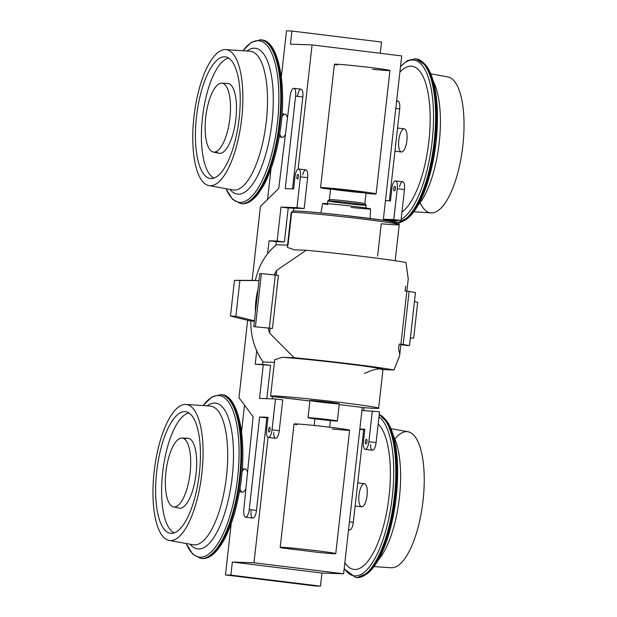 <?xml version="1.0" encoding="UTF-8"?>
<svg xmlns="http://www.w3.org/2000/svg" width="617" height="617" viewBox="0 0 617 617"><rect width="100%" height="100%" fill="white"/><g stroke="black" fill="none" stroke-linecap="round" stroke-linejoin="round"><path stroke-width="0.93" d="M269.066 432.039A2.329 0.81 -83 0 0 270.13 429.787A2.329 0.81 -83 0 0 269.606 427.411A2.329 0.81 -83 0 0 268.518 429.625A2.329 0.81 -83 0 0 269.043 432.039A2.329 0.81 -83 0 0 269.066 432.039A2.329 0.81 -83 0 0 270.161 428.591A2.329 0.81 -83 0 0 268.75 428.545A2.329 0.81 -83 0 0 269.066 432.039M253.988 562.773L268.056 437.337L253.988 562.773L343.607 573.787L362.272 407.421L339.203 404.582L362.272 407.421L343.607 573.787L253.988 562.773L232.347 562.025L253.988 562.773M309.911 400.988L272.652 396.407L272.375 398.86L272.652 396.407L271.025 396.345L309.911 400.988M335.771 553.626A27.958 0.802 -173.6 0 1 318.426 552.423L283.211 548.097L318.426 552.423A27.958 0.802 -173.6 0 0 333.427 553.04A27.958 0.802 -173.6 0 0 296.121 548.451A27.958 0.802 -173.6 0 0 283.211 548.097A27.958 0.802 -173.6 0 1 280.203 547.395L294.047 423.972A27.958 0.802 -173.6 0 1 321.92 426.301A27.958 0.802 -173.6 0 1 349.615 430.203L335.771 553.626A27.958 0.802 -173.6 0 0 308.076 549.716A27.958 0.802 -173.6 0 0 280.203 547.395M399.507 186.882A7.766 2.699 -83 0 1 403.078 181.915A7.766 2.699 -83 0 1 404.482 189.596L401.019 220.454L404.482 189.596L397.255 188.709L393.793 219.567L401.019 220.454L383.327 219.683L385.062 219.899L385 220.477L385.062 219.899L401.019 220.454L383.381 219.205L383.265 220.223L401.698 55.916L312.079 44.902L298.15 169.073L312.079 44.902L290.437 44.154L312.079 44.902L401.698 55.916L383.381 219.205L393.793 219.567L397.255 188.709A7.766 2.699 -83 0 0 395.412 180.904A7.766 2.699 -83 0 0 391.849 188.524L390.461 200.864L385.455 200.695L390.461 200.864L391.849 188.524A7.766 2.699 -83 0 1 395.497 180.912L402.724 181.799A7.766 2.699 -83 0 1 404.482 189.596L397.255 188.709A7.766 2.699 -83 0 0 395.497 180.912M395.188 260.721L399.238 224.634A54.358 1.55 -173.6 0 1 381.237 223.778L377.604 256.171M294.286 249.831L306.225 250.247L276.624 270.385A76.161 71.387 -88 0 0 274.257 274.881A76.161 71.387 -88 0 1 276.624 270.385L306.225 250.247A69.891 1.998 6.4 0 1 406.009 262.51A69.891 1.998 6.4 0 0 306.225 250.247L294.286 249.831L287.298 247.317L291.201 212.518A54.358 1.55 -173.6 0 0 291.617 212.765L287.985 245.157M408.223 279.038L406.009 262.51L408.246 278.815L399.6 355.924L393.954 369.999L382.98 369.614L393.954 369.999L399.623 355.716M276.624 270.385L276.1 275.082L276.624 270.385M278.414 275.367L272.467 328.437L253.803 326.624L268.248 328.067A76.161 71.387 92 0 0 269.583 333.134L270.13 328.298A69.891 1.998 6.4 0 1 272.467 328.437L268.248 328.067A76.161 71.387 92 0 0 269.583 333.134L270.13 328.298L268.248 328.067L270.13 328.298A69.891 1.998 6.4 0 1 272.467 328.437L278.414 275.367L261.377 273.609L259.757 273.555L253.803 326.624L259.757 273.555L261.377 273.609L255.423 326.678L261.377 273.609L275.282 274.981L269.328 328.051L275.282 274.981L278.414 275.367M378.645 408.223A54.358 1.55 -173.6 0 0 324.804 400.618A54.358 1.55 -173.6 0 0 270.608 396.106A54.358 1.55 -173.6 0 0 271.025 396.345A54.358 1.55 -173.6 0 1 342.528 402.693A54.358 1.55 -173.6 0 1 362.256 407.498A54.358 1.55 -173.6 0 0 378.645 408.223L383.003 369.398A54.358 1.55 -173.6 0 0 343.075 363.413A54.358 1.55 -173.6 0 0 282.231 357.32L294.17 357.737L269.583 333.134L294.17 357.737A69.891 1.998 6.4 0 1 393.954 369.999A69.891 1.998 6.4 0 0 294.17 357.737L282.231 357.32L274.681 359.757L282.231 357.32A54.358 1.55 -173.6 0 1 347.919 363.999A54.358 1.55 -173.6 0 1 382.008 369.583C379.578 368.017 373.725 369.298 364.454 373.424M401.011 344.379A76.161 71.387 -88 0 1 400.857 344.71L407.883 345.559L400.857 344.695A76.161 71.387 -88 0 0 401.011 344.379L401.011 344.379M399.716 354.15L398.59 348.991L399.137 344.147A69.891 1.998 -173.6 0 0 400.04 344.116M405.631 286.242L405.084 291.077A69.891 1.998 -173.6 0 0 405.994 291.047M409.133 291.432L415.465 292.543L409.511 345.613L403.179 344.502L409.511 345.613L415.465 292.543L409.133 291.432L403.179 344.502L400.911 344.224L403.179 344.502L409.133 291.432L406.865 291.155L409.133 291.432M321.966 573.039L343.607 573.787L321.966 573.039L232.347 562.025L230.874 575.137L232.347 562.025L321.966 573.039L320.493 586.15L230.874 575.137L225.467 574.944L231.236 523.517L225.467 574.944L230.874 575.137L320.493 586.15L321.966 573.039M315.086 585.965L320.493 586.15L315.086 585.965L225.467 574.944L315.086 585.965M381.522 42.056L380.265 53.286L381.522 42.056L291.91 31.035L290.437 44.154L291.91 31.035L286.496 30.85L291.91 31.035L381.522 42.056M376.115 193.923A27.958 0.802 -173.6 0 1 366.012 193.406A27.958 0.802 -173.6 0 0 371.002 192.882A27.958 0.802 -173.6 0 0 333.99 188.509A27.958 0.802 -173.6 0 0 323.555 188.393L330.535 189.249L323.555 188.393A27.958 0.802 -173.6 0 1 320.555 187.691L334.399 64.268A27.958 0.802 -173.6 0 1 362.264 66.59A27.958 0.802 -173.6 0 1 389.959 70.5L376.115 193.923A27.958 0.802 -173.6 0 0 348.428 190.013A27.958 0.802 -173.6 0 0 320.555 187.691M298.651 169.004A7.766 2.699 -83 0 0 295.003 176.624A7.766 2.699 -83 0 1 298.566 169.004A7.766 2.699 -83 0 1 300.41 176.809L307.636 177.696A7.766 2.699 -83 0 0 305.878 169.899L298.651 169.004A7.766 2.699 -83 0 1 300.41 176.809L307.636 177.696L304.173 208.554L296.947 207.667L300.41 176.809L296.947 207.667L304.173 208.554L288.216 207.998L280.99 207.111L296.947 207.667L280.99 207.111L288.216 207.998L284.406 241.941L277.18 241.046L280.99 207.111L277.18 241.046L284.406 241.941L269.066 240.769L277.18 241.046L269.066 240.769L267.624 253.595L269.066 240.769L276.293 241.656L275.899 245.142L276.293 241.656L284.406 241.941L288.216 207.998L293.761 208.191L293.453 210.968L293.761 208.191L304.173 208.554L307.636 177.696A7.766 2.699 -83 0 0 306.233 170.014A7.766 2.699 -83 0 0 302.662 174.973M413.675 338.116L410.351 338.101L413.675 338.116L417.686 302.361L414.454 301.566L417.686 302.361L413.675 338.116M241.532 431.707L244.509 405.161L241.532 431.707M267.593 199.368L271.033 168.68L267.593 199.368M281.337 76.878L286.496 30.85L281.337 76.878M404.143 128.837A11.646 4.049 97 0 1 405.708 146.314A11.646 4.049 97 0 1 398.675 146.067A11.646 4.049 97 0 1 404.143 128.837A11.646 4.049 97 0 1 404.258 128.845A11.646 4.049 97 0 1 406.858 140.9A11.646 4.049 97 0 1 401.42 151.967L394.942 151.173M446.615 76.77A68.533 23.808 97 0 1 459.927 163.921A68.533 23.808 97 0 1 420.1 202.685M433.35 81.336A69.891 24.279 97 0 1 438.957 144.848A69.891 24.279 97 0 1 418.141 205.106A69.891 24.279 97 0 0 438.957 144.848A69.891 24.279 97 0 0 433.35 81.336M430.836 73.847L447.795 76.901A68.533 23.808 97 0 1 462.603 147.748A68.533 23.808 97 0 1 431.082 212.911L413.891 211.762M400.526 66.343L407.567 60.535L415.511 58.846A82.501 28.66 97 0 1 434.245 141.262A82.501 28.66 97 0 1 397.464 222.652A82.501 28.66 97 0 0 434.245 141.262A82.501 28.66 97 0 0 415.511 58.846A82.501 28.66 97 0 0 414.639 58.777A82.501 28.66 97 0 1 415.511 58.846L416.259 58.931A82.501 28.66 97 0 1 434.923 141.887A82.501 28.66 97 0 1 397.834 222.768A82.501 28.66 97 0 0 434.923 141.887A82.501 28.66 97 0 0 416.259 58.931L426.686 66.081L434.075 84.174L437.345 110.805L436.034 142.018L430.35 173.076L421.156 199.245L409.796 216.606L397.88 222.783M423.918 63.296A81.375 28.266 97 0 1 435.749 144.447A81.375 28.266 97 0 1 404.621 220.323M412.92 59.988A81.089 28.174 97 0 1 432.941 132.794A81.089 28.174 97 0 1 401.143 219.413A81.089 28.174 97 0 0 432.941 132.794A81.089 28.174 97 0 0 412.92 59.988A81.089 28.174 97 0 0 400.479 66.729A81.089 28.174 97 0 1 412.92 59.988M399.014 220.385A81.089 28.174 97 0 1 390.87 220.099A81.089 28.174 97 0 0 399.014 220.385M411.169 66.166A74.734 25.96 97 0 1 429.779 131.035A74.734 25.96 97 0 1 401.968 212.055A74.734 25.96 97 0 0 429.779 131.035A74.734 25.96 97 0 0 411.169 66.166A74.734 25.96 97 0 0 399.87 72.204A74.734 25.96 97 0 1 411.169 66.166M394.811 186.303A2.329 0.81 97 0 1 395.127 189.797A2.329 0.81 97 0 1 393.715 189.751A2.329 0.81 97 0 1 394.811 186.303A2.329 0.81 97 0 1 394.834 186.303A2.329 0.81 97 0 1 395.35 188.717A2.329 0.81 97 0 1 394.263 190.931A2.329 0.81 97 0 1 393.746 188.555A2.329 0.81 97 0 1 394.811 186.303M396.538 101.867A7.766 2.699 -83 0 1 399.685 108.893L389.373 200.826L399.685 108.893L395.806 108.422L399.685 108.893A7.766 2.699 -83 0 0 397.926 101.095L396.646 100.941M363.999 407.644L363.675 410.567L363.999 407.644M365.225 449.338A7.766 2.699 97 0 1 363.467 441.533A7.766 2.699 97 0 0 365.303 449.346A7.766 2.699 97 0 0 368.873 441.726A7.766 2.699 97 0 1 365.225 449.338L372.452 450.225A7.766 2.699 97 0 0 376.1 442.613L368.873 441.726L372.336 410.868L368.873 441.726L376.1 442.613L379.563 411.755L361.924 410.506L379.563 411.755L376.1 442.613A7.766 2.699 97 0 1 372.907 450.171A7.766 2.699 97 0 1 370.562 444.518M348.536 529.826L349.654 529.964A7.766 2.699 97 0 0 353.31 522.352L349.43 521.874L353.31 522.352L363.691 429.787L359.811 429.309L364.778 429.825L363.691 429.787L353.31 522.352A7.766 2.699 97 0 1 348.62 529.116M355.145 506.002L361.616 506.804A11.646 4.049 -83 0 0 361.739 506.812A11.646 4.049 -83 0 0 367.076 495.559A11.646 4.049 -83 0 0 364.462 483.682L357.737 482.849M374.087 566.599L391.278 567.74A68.533 23.808 -83 0 0 391.54 567.756A68.533 23.808 -83 0 0 424.18 484.222A68.533 23.808 -83 0 0 394.865 438.996M378.337 559.935A69.891 24.279 -83 0 0 399.153 499.677A69.891 24.279 -83 0 0 393.546 436.173A69.891 24.279 -83 0 1 399.153 499.677A69.891 24.279 -83 0 1 378.337 559.935M391.54 567.756A68.533 23.808 -83 0 0 422.853 502.207A68.533 23.808 -83 0 0 407.991 431.73L391.039 428.676M357.197 577.605A82.501 28.66 -83 0 0 394.471 502.007A82.501 28.66 -83 0 0 379.254 414.531A82.501 28.66 -83 0 1 394.471 502.007A82.501 28.66 -83 0 1 357.197 577.605A82.501 28.66 -83 0 1 356.325 577.535A82.501 28.66 -83 0 0 357.197 577.605M364.817 575.16A81.375 28.266 -83 0 0 395.944 499.284A81.375 28.266 -83 0 0 384.113 418.125M356.456 577.512A82.501 28.66 -83 0 0 393.577 502.986A82.501 28.66 -83 0 0 379.224 414.771A82.501 28.66 -83 0 1 393.577 502.986A82.501 28.66 -83 0 1 356.456 577.512A82.501 28.66 -83 0 1 355.585 577.443A82.501 28.66 -83 0 0 356.456 577.512M355.562 577.443A82.501 28.66 -83 0 0 355.585 577.443L357.328 577.612L368.951 572.445L380.172 556.495L389.489 531.8L395.613 501.876L397.649 471.064L395.296 443.847L388.88 424.11L379.262 414.477M355.045 575.916A81.089 28.174 -83 0 0 391.186 505.061A81.089 28.174 -83 0 0 378.985 416.915A81.089 28.174 -83 0 1 391.186 505.061A81.089 28.174 -83 0 1 355.045 575.916A81.089 28.174 -83 0 1 344.217 568.365A81.089 28.174 -83 0 0 355.045 575.916M354.713 569.476A74.734 25.96 -83 0 0 387.677 506.403A74.734 25.96 -83 0 0 378.182 424.087A74.734 25.96 -83 0 1 387.677 506.403A74.734 25.96 -83 0 1 354.713 569.476A74.734 25.96 -83 0 1 344.849 562.704A74.734 25.96 -83 0 0 354.713 569.476M361.739 506.812A11.646 4.049 -83 0 0 367.2 489.574A11.646 4.049 -83 0 0 360.174 489.335A11.646 4.049 -83 0 0 361.739 506.812M365.912 443.939A2.329 0.81 -83 0 0 366.999 440.499A2.329 0.81 -83 0 0 365.596 440.445A2.329 0.81 -83 0 0 365.912 443.939A2.329 0.81 -83 0 0 366.976 441.695A2.329 0.81 -83 0 0 366.452 439.319A2.329 0.81 -83 0 0 365.364 441.533A2.329 0.81 -83 0 0 365.889 443.939A2.329 0.81 -83 0 0 365.912 443.939M364.848 429.193L359.842 429.016L364.848 429.193L363.467 441.533L364.848 429.193M319.49 401.983A14.754 0.424 -173.6 0 0 339.088 403.711A14.754 0.424 -173.6 0 0 315.302 400.788A14.754 0.424 -173.6 0 0 319.49 401.983M391.178 222.907A52.807 1.512 -173.6 0 0 356.981 216.852A52.807 1.512 -173.6 0 0 293.029 211.261M399.238 224.634A54.358 1.55 -173.6 0 0 345.397 217.03A54.358 1.55 -173.6 0 0 291.201 212.518A54.358 1.55 -173.6 0 1 345.397 217.03A54.358 1.55 -173.6 0 1 399.238 224.634C398.983 223.323 398.52 222.706 397.872 222.783L383.412 220.246L341.617 215.094C319.089 212.664 299.376 210.744 293.021 211.006L291.201 212.518M370.138 218.464L370.524 208.916A24.071 0.686 -173.6 0 0 346.685 205.546A24.071 0.686 -173.6 0 0 322.683 203.548L320.94 212.95M351.058 207.412A24.071 0.686 -173.6 0 0 369.097 208.515A24.071 0.686 -173.6 0 0 334.985 204.327A24.071 0.686 -173.6 0 0 327.812 204.551M365.827 207.975L366.143 205.183A19.297 0.548 -173.6 0 0 347.024 202.484A19.297 0.548 -173.6 0 0 327.781 200.88A19.297 0.548 -173.6 0 0 340.237 202.8A19.297 0.548 -173.6 0 0 366.136 205.168A19.297 0.548 -173.6 0 0 347.024 202.484A19.297 0.548 -173.6 0 0 327.797 200.872L327.473 203.672M366.136 205.168L364.871 203.579A17.862 0.509 -173.6 0 0 347.178 201.096A17.862 0.509 -173.6 0 0 329.385 199.6L327.797 200.872M364.871 203.587L366.082 192.797A17.862 0.509 -173.6 0 0 348.389 190.298A17.862 0.509 -173.6 0 0 330.589 188.817L329.378 199.607A17.862 0.509 -173.6 0 1 347.178 201.096A17.862 0.509 -173.6 0 1 364.871 203.595M329.679 427.203L330.457 420.246L322.722 419.151L314.932 418.503L314.153 425.46M337.36 421.018A14.754 0.424 -173.6 0 1 330.419 420.601L314.894 418.858A14.754 0.424 -173.6 0 1 308.037 417.732L309.965 400.518A14.754 0.424 -173.6 0 1 324.673 401.744A14.754 0.424 -173.6 0 1 339.288 403.803L337.36 421.018A14.754 0.424 -173.6 0 0 322.745 418.958A14.754 0.424 -173.6 0 0 308.037 417.732M319.976 419.282L325.421 419.475L319.976 419.282M372.622 69.297A27.958 0.802 -173.6 0 0 387.623 69.914A27.958 0.802 -173.6 0 0 350.317 65.333A27.958 0.802 -173.6 0 0 337.399 64.97M342.111 190.591A17.862 0.509 -173.6 0 0 365.842 192.681A17.862 0.509 -173.6 0 0 337.052 189.141A17.862 0.509 -173.6 0 0 342.111 190.591M332.27 429.008A27.958 0.802 -173.6 0 0 347.271 429.617A27.958 0.802 -173.6 0 0 309.965 425.036A27.958 0.802 -173.6 0 0 297.055 424.673M274.388 362.395L263.228 362.002C254.844 350.402 250.703 336.751 250.818 321.071L254.412 321.195L250.818 321.071L230.473 316.074L234.483 280.319L255.384 280.396C258.693 265.534 265.696 253.656 276.377 244.756C265.696 253.656 258.693 265.534 255.384 280.396L234.483 280.319L258.963 280.573L239.897 280.511L235.887 316.266L254.451 320.825L235.887 316.266L239.897 280.511L234.483 280.319L230.473 316.074L235.887 316.266L230.473 316.074L250.818 321.071C250.703 336.751 254.844 350.402 263.228 362.002L274.388 362.395M287.545 245.142L276.377 244.756L287.545 245.142M262.518 364.439L262.85 361.5L262.518 364.439M273.717 432.61A7.766 2.699 97 0 0 276.061 438.271A7.766 2.699 97 0 0 279.254 430.712A7.766 2.699 97 0 1 275.606 438.325L268.38 437.43A7.766 2.699 97 0 0 272.028 429.818L279.254 430.712L282.717 399.855L279.254 430.712L272.028 429.818L275.49 398.968L282.717 399.855L275.49 398.968L259.533 398.412L263.336 364.47L255.222 364.184L256.703 350.965L255.222 364.184L270.562 365.357L266.829 398.667L270.562 365.357L263.336 364.47L259.533 398.412L275.49 398.968L272.028 429.818A7.766 2.699 97 0 1 268.457 437.438A7.766 2.699 97 0 1 266.621 429.633L268.002 417.293L259.618 416.999L249.237 509.565A7.766 2.699 97 0 1 245.713 517.185A7.766 2.699 97 0 1 243.8 509.634L253.124 416.776L238.972 397.695L247.656 320.292L238.972 397.695L253.124 416.776L243.8 509.634A7.766 2.699 97 0 0 245.581 517.177A7.766 2.699 97 0 0 249.237 509.565L256.464 510.452A7.766 2.699 97 0 1 252.939 518.072A7.766 2.699 97 0 1 251.026 510.521M255.43 312.094A76.161 71.387 -88 0 1 257.983 289.304A76.161 71.387 -88 0 0 255.43 312.094M293.854 88.308A7.766 2.699 -83 0 0 290.229 95.658A7.766 2.699 -83 0 1 293.815 88.3A7.766 2.699 -83 0 1 295.612 96.105L302.839 96.992A7.766 2.699 -83 0 0 301.081 89.195L293.854 88.308A7.766 2.699 -83 0 1 295.612 96.105L285.231 188.671L293.615 188.964L295.003 176.624L293.615 188.964L285.231 188.671L295.612 96.105L302.839 96.992L292.527 188.925L302.839 96.992A7.766 2.699 -83 0 0 301.081 89.195A7.766 2.699 -83 0 0 297.487 96.337M268.38 437.43A7.766 2.699 97 0 1 266.621 429.633L268.002 417.293L259.618 416.999L267.932 417.925L266.845 417.886L256.464 510.452A7.766 2.699 97 0 1 252.808 518.064L245.581 517.177M279.756 133.604A11.646 4.049 -83 0 0 285.455 134.213A11.646 4.049 -83 0 1 282.17 137.313L279.192 136.943M282.038 113.821L285.015 114.191A11.646 4.049 -83 0 1 287.46 118.04A11.646 4.049 -83 0 0 281.768 117.207M241.964 472.036A11.646 4.049 97 0 1 247.54 472.36A11.646 4.049 97 0 0 245.211 469.02L242.234 468.658M239.396 491.78L242.373 492.142A11.646 4.049 97 0 0 242.496 492.158A11.646 4.049 97 0 0 245.928 488.463A11.646 4.049 97 0 1 239.951 488.433M221.688 83.218A34.683 12.047 97 0 1 226.354 135.254A34.683 12.047 97 0 1 205.43 134.529A34.683 12.047 97 0 1 221.688 83.218A34.683 12.047 97 0 1 229.779 119.174A34.683 12.047 97 0 1 213.204 152.021A34.683 12.047 97 0 1 205.862 116.197A34.683 12.047 97 0 1 221.665 83.218A34.683 12.047 97 0 1 221.688 83.218M221.665 83.218L227.503 83.388A35.223 12.24 97 0 1 227.526 83.388A35.223 12.24 97 0 1 235.748 119.906A35.223 12.24 97 0 1 218.919 153.271L213.204 152.021M214.03 178.043A60.728 21.094 97 0 1 202.669 115.803A60.728 21.094 97 0 1 228.76 58.168A60.728 21.094 97 0 0 202.669 115.803A60.728 21.094 97 0 0 214.03 178.043M227.526 83.388A35.223 12.24 97 0 1 235.139 124.102A35.223 12.24 97 0 1 216.189 151.635M224.65 56.803A61.276 21.287 97 0 1 225.976 56.972A61.276 21.287 97 0 1 238.949 120.261A61.276 21.287 97 0 1 211.037 178.537A61.276 21.287 97 0 1 196.468 116.983A61.276 21.287 97 0 1 224.65 56.803A61.276 21.287 97 0 1 232.894 148.743A61.276 21.287 97 0 1 195.921 147.455A61.276 21.287 97 0 1 224.65 56.803M225.46 49.591A68.533 23.808 97 0 1 234.684 152.422A68.533 23.808 97 0 1 193.329 150.988A68.533 23.808 97 0 1 225.46 49.591A68.533 23.808 97 0 1 225.722 49.607A68.533 23.808 97 0 1 241.455 120.57A68.533 23.808 97 0 1 209.009 185.617A68.533 23.808 97 0 1 194.147 115.14A68.533 23.808 97 0 1 225.46 49.591M249.731 51.211A69.891 24.279 97 0 1 250.001 51.219A69.891 24.279 97 0 1 266.043 123.593A69.891 24.279 97 0 1 232.948 189.928A69.891 24.279 97 0 0 266.043 123.593A69.891 24.279 97 0 0 250.001 51.219L249.877 51.219M254.62 48.211A73.454 25.521 97 0 1 270.2 134.822A73.454 25.521 97 0 1 229.94 189.388A73.454 25.521 97 0 0 270.2 134.822A73.454 25.521 97 0 0 254.62 48.211A73.454 25.521 97 0 0 246.939 51.018A73.454 25.521 97 0 1 254.62 48.211M258.184 40.676A81.375 28.266 97 0 1 273.701 145.496A81.375 28.266 97 0 1 226.03 188.679A81.375 28.266 97 0 0 273.701 145.496A81.375 28.266 97 0 0 258.184 40.676A81.375 28.266 97 0 0 242.982 50.756A81.375 28.266 97 0 1 258.184 40.676M259.803 39.743A82.501 28.66 97 0 1 260.675 39.812A82.501 28.66 97 0 1 279.054 125.197A82.501 28.66 97 0 1 240.545 203.579L232.501 199.306L225.961 188.671M260.675 39.812L261.415 39.904A82.501 28.66 97 0 1 279.794 125.282A82.501 28.66 97 0 1 241.286 203.672A82.501 28.66 97 0 0 279.794 125.282A82.501 28.66 97 0 0 261.415 39.904C278.807 40.136 287.854 87.838 279.501 135.154C275.976 155.823 270.601 172.752 263.382 185.933L257.775 194.394C252.206 201.242 246.707 204.335 241.286 203.672L240.545 203.579A82.501 28.66 97 0 0 279.054 125.197A82.501 28.66 97 0 0 260.675 39.812L251.304 42.349L242.913 50.748M278.737 188.447L260.428 206.394L252.129 280.38L260.428 206.394L278.737 188.447L290.229 95.658L278.737 188.447M297.965 174.403A2.329 0.81 97 0 1 297.988 174.403A2.329 0.81 97 0 1 298.505 176.817A2.329 0.81 97 0 1 297.417 179.03A2.329 0.81 97 0 1 296.9 176.655A2.329 0.81 97 0 1 297.965 174.403A2.329 0.81 97 0 1 298.281 177.897A2.329 0.81 97 0 1 296.87 177.85A2.329 0.81 97 0 1 297.965 174.403M174.156 506.95A34.683 12.047 -83 0 0 190.414 455.639A34.683 12.047 -83 0 0 169.49 454.914A34.683 12.047 -83 0 0 174.156 506.95A34.683 12.047 -83 0 0 190.105 472.884A34.683 12.047 -83 0 0 181.861 438.047A34.683 12.047 -83 0 0 166.066 471.033A34.683 12.047 -83 0 0 173.408 506.858A34.683 12.047 -83 0 0 174.156 506.95M173.408 506.858L179.115 508.107A35.223 12.24 -83 0 0 179.879 508.2A35.223 12.24 -83 0 0 196.083 473.601A35.223 12.24 -83 0 0 187.707 438.217L181.861 438.047M188.964 413.004A60.728 21.094 -83 0 0 162.865 470.64A60.728 21.094 -83 0 0 174.225 532.88A60.728 21.094 -83 0 1 162.865 470.64A60.728 21.094 -83 0 1 188.964 413.004M179.879 508.2A35.223 12.24 -83 0 0 196.461 469.39A35.223 12.24 -83 0 0 184.66 439.15M171.194 533.366A61.276 21.287 -83 0 0 171.241 533.366A61.276 21.287 -83 0 0 199.152 475.098A61.276 21.287 -83 0 0 186.18 411.801A61.276 21.287 -83 0 0 156.903 469.846A61.276 21.287 -83 0 0 171.194 533.366A61.276 21.287 -83 0 0 199.923 442.713A61.276 21.287 -83 0 0 162.95 441.425A61.276 21.287 -83 0 0 171.194 533.366M170.385 540.577A68.533 23.808 -83 0 0 202.515 439.181A68.533 23.808 -83 0 0 161.168 437.746A68.533 23.808 -83 0 0 170.385 540.577A68.533 23.808 -83 0 0 201.852 473.709A68.533 23.808 -83 0 0 185.918 404.436A68.533 23.808 -83 0 0 154.397 469.599A68.533 23.808 -83 0 0 169.205 540.446A68.533 23.808 -83 0 0 170.385 540.577M194.355 544.888A69.891 24.279 -83 0 0 226.447 476.694A69.891 24.279 -83 0 0 210.196 406.055A69.891 24.279 -83 0 1 226.447 476.694A69.891 24.279 -83 0 1 194.355 544.888A69.891 24.279 -83 0 1 193.152 544.757A69.891 24.279 -83 0 0 194.355 544.888M198.443 548.983A73.454 25.521 -83 0 0 233.133 466.336A73.454 25.521 -83 0 0 207.142 405.855A73.454 25.521 -83 0 1 233.133 466.336A73.454 25.521 -83 0 1 198.443 548.983A73.454 25.521 -83 0 1 190.136 544.217A73.454 25.521 -83 0 0 198.443 548.983M200.247 557.182A81.375 28.266 -83 0 0 239.041 456.634A81.375 28.266 -83 0 0 203.186 405.585A81.375 28.266 -83 0 1 239.041 456.634A81.375 28.266 -83 0 1 200.247 557.182A81.375 28.266 -83 0 1 186.234 543.515A81.375 28.266 -83 0 0 200.247 557.182M186.164 543.5L192.697 554.135L200.741 558.416A82.501 28.66 -83 0 0 201.612 558.485A82.501 28.66 -83 0 0 239.404 478.777A82.501 28.66 -83 0 0 220.871 394.649L212.032 396.847L203.109 405.585M202.361 558.578A82.501 28.66 -83 0 0 240.144 478.869A82.501 28.66 -83 0 0 221.611 394.733C239.01 394.973 248.057 442.674 239.697 489.991C236.172 510.66 230.804 527.581 223.578 540.762C216.698 552.809 209.664 558.747 202.492 558.586L201.489 558.508A82.501 28.66 -83 0 0 202.361 558.578A82.501 28.66 -83 0 0 240.144 478.869A82.501 28.66 -83 0 0 221.611 394.733L220.871 394.649A82.501 28.66 -83 0 1 239.404 478.777A82.501 28.66 -83 0 1 201.612 558.485A82.501 28.66 -83 0 1 200.741 558.416L201.489 558.508A82.501 28.66 -83 0 0 202.361 558.578M266.845 417.886L256.464 510.452L249.237 509.565L259.618 416.999L266.845 417.886M404.258 128.845L397.541 128.02M389.288 220.045L391.648 221.495M344.163 568.812L355.585 577.443M270.608 396.106L274.688 359.757M209.009 185.617L232.948 189.928M225.722 49.607L250.001 51.219M169.205 540.446L193.152 544.757M185.918 404.436L210.196 406.055"/></g></svg>
